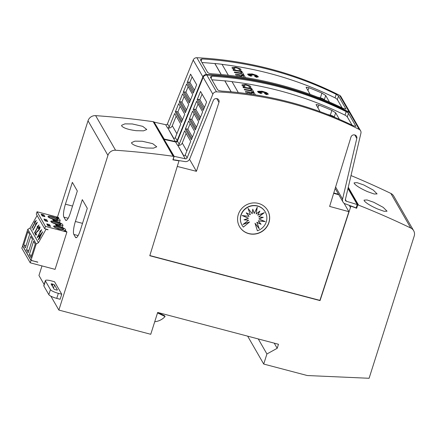 <?xml version="1.0" encoding="UTF-8"?>
<svg xmlns="http://www.w3.org/2000/svg" width="436" height="436" viewBox="0 0 436 436"><rect width="100%" height="100%" fill="white"/><g stroke="black" fill="none" stroke-linecap="round" stroke-linejoin="round"><path stroke-width="0.65" d="M350.62 113.442L340.941 96.623A3.608 3.433 150.1 0 0 339.568 95.326A360.866 343.41 150.1 0 0 270.576 69.052A360.866 343.41 150.1 0 0 196.849 57.721A3.608 3.433 150.1 0 0 193.208 60.043L167.457 123.813A1.444 1.373 150.1 0 1 165.647 124.68L167.44 127.803A1.444 1.373 150.1 0 0 169.25 126.936L174.673 113.518L180.76 124.086L175.337 137.509A1.444 1.373 -29.9 0 1 173.528 138.376L175.327 141.498A1.444 1.373 150.1 0 0 177.136 140.632L202.893 76.861A3.608 3.433 -29.9 0 1 206.533 74.54A360.866 343.41 -29.9 0 1 280.261 85.87A360.866 343.41 -29.9 0 1 349.247 112.145A3.608 3.433 -29.9 0 1 350.746 113.687M342.118 107.85L337.371 99.61L338.489 96.078L345.955 109.049L343.323 108.439A360.866 343.41 150.1 0 0 279.65 84.813A360.866 343.41 150.1 0 0 211.972 73.826L209.253 73.384L207.798 72.649L200.331 59.672L201.873 58.925A360.866 343.41 -29.9 0 1 271.132 70.011A360.866 343.41 -29.9 0 1 336.194 94.318L335.077 97.849A360.866 343.41 150.1 0 0 270.015 73.542A360.866 343.41 150.1 0 0 222.077 64.386M336.014 94.214C337.878 95.337 338.69 96.034 338.461 96.323M173.528 138.376L167.767 127.901A3.608 3.433 150.1 0 0 172.291 125.742L176.182 116.14M255.431 75.215L252.924 74.965L252.084 74.016L252.101 74.801L251.032 74.327M252.128 74.714L250.651 74.066L251.485 74.747L249.692 74.115M251.512 74.665L249.081 73.809L250.82 74.687L249.784 74.54M250.82 74.687L249.163 74.311L250.711 74.883L249.485 74.785M250.711 74.883L248.258 74.512L250.711 75.057L250.057 75.128M250.711 75.057L249.632 75.041L251.229 75.384L250.302 75.613M251.229 75.384L249.953 75.591L252.101 75.82L250.695 76.142L248.346 75.106L247.572 74.115M258.385 76.861L256.493 77.325L254.57 76.224L257.109 77.079L255 76.131A360.866 343.41 -29.9 0 1 256.679 76.48L255.022 75.919L257.758 76.393L254.602 75.439L255.736 75.134L252.951 74.878M256.237 76.785L255 76.131M255.976 76.333L255.022 75.919M256.335 76.142L254.902 75.717M255.779 75.722L254.602 75.439M252.924 74.965L252.09 74.131M241.021 69.825L240.645 70.229L239.135 69.793L239.446 69.428L238.705 68.501L235.985 67.651L233.674 67.896M239.429 69.471L238.677 68.588L235.958 67.733L233.663 67.94M234.742 69.095L233.462 69.09L234.742 69.095M233.936 69.319C232.268 68.545 231.696 67.907 232.23 67.406M241.01 69.869L240.078 68.594L235.734 67.215L232.061 67.613M242.029 71.651L242.002 71.738A360.866 343.41 150.1 0 0 233.282 70.365L233.058 69.847A360.866 343.41 -29.9 0 1 241.784 71.221L242.029 71.651A360.866 343.41 150.1 0 0 233.309 70.278L233.058 69.847M243.844 74.801L243.817 74.883A360.866 343.41 150.1 0 0 242.242 74.621L241.68 73.651A360.866 343.41 150.1 0 0 234.535 72.545L234.312 72.027A360.866 343.41 -29.9 0 1 241.462 73.134L240.874 72.114A360.866 343.41 -29.9 0 1 242.449 72.381L243.844 74.801A360.866 343.41 150.1 0 0 242.269 74.534L241.708 73.57A360.866 343.41 150.1 0 0 234.563 72.458L234.312 72.027M241.375 73.123L240.874 72.114M243.8 77.33L242.939 75.706A360.866 343.41 150.1 0 0 240.923 75.379L241.588 76.665A360.866 343.41 150.1 0 0 240.007 76.42L239.315 75.21A360.866 343.41 150.1 0 0 237.435 74.927M236.699 76.295L235.544 74.164A360.866 343.41 -29.9 0 1 244.269 75.537L245.446 77.586M242.912 75.788A360.866 343.41 150.1 0 0 240.977 75.477M221.177 74.545L214.872 63.591A360.866 343.41 150.1 0 0 201.977 62.533M250.918 76.213L248.373 75.025L247.583 74.071L252.15 73.924L256.651 75.341L258.401 76.823L256.521 77.243L254.57 76.224M360.577 130.74L350.898 113.921A3.608 3.433 150.1 0 0 349.525 112.624A360.866 343.41 150.1 0 0 280.539 86.35A360.866 343.41 150.1 0 0 206.806 75.019A3.608 3.433 150.1 0 0 203.171 77.341L177.414 141.111A1.444 1.373 150.1 0 1 175.604 141.978L177.403 145.101A1.444 1.373 150.1 0 0 179.212 144.234L184.63 130.816L190.717 141.384L185.295 154.807A1.444 1.373 -29.9 0 1 183.485 155.674L185.284 158.797A1.444 1.373 150.1 0 0 187.093 157.93L212.85 94.16A3.608 3.433 -29.9 0 1 216.49 91.838A360.866 343.41 -29.9 0 1 290.218 103.169A360.866 343.41 -29.9 0 1 359.204 129.443A3.608 3.433 -29.9 0 1 360.926 133.176L345.372 199.634A1.444 1.373 150.1 0 0 346.391 201.247L357.242 204.571L356.179 207.912L345.661 203.966A4.333 4.12 -29.9 0 1 342.592 199.127L356.795 138.441A3.063 2.916 150.1 0 0 354.773 134.947A3.063 2.916 150.1 0 0 350.942 137.166L329.632 206.419L348.898 211.673L319.915 300.36L149.842 255.55M177.256 166.443L196.429 171.321L218.959 102.389A3.063 2.916 150.1 0 0 217.014 98.65A3.063 2.916 150.1 0 0 213.259 100.618L189.742 158.851A4.333 4.12 -29.9 0 1 184.314 161.451L173.103 159.674L174.166 156.333L185.284 158.797M352.075 125.148L347.329 116.903L348.446 113.376L355.918 126.347L353.28 125.737A360.866 343.41 150.1 0 0 289.608 102.111A360.866 343.41 150.1 0 0 221.929 91.124L219.21 90.683L217.755 89.947L210.288 76.97L211.836 76.224A360.866 343.41 -29.9 0 1 281.089 87.309A360.866 343.41 -29.9 0 1 346.151 111.616L345.034 115.148A360.866 343.41 150.1 0 0 279.972 90.841A360.866 343.41 150.1 0 0 232.034 81.685M345.971 111.512C347.835 112.635 348.653 113.333 348.418 113.622M183.485 155.674L177.725 145.199A3.608 3.433 150.1 0 0 182.248 143.041L186.139 133.438M265.388 92.514L262.881 92.263L262.041 91.315L262.058 92.1L260.99 91.625M262.085 92.012L260.608 91.364L261.442 92.045L259.649 91.413M261.469 91.963L259.038 91.108L260.783 91.985L259.747 91.838M260.783 91.985L259.12 91.609L260.668 92.181L259.442 92.083M260.668 92.181L258.216 91.811L260.668 92.356L260.014 92.427M260.668 92.356L259.589 92.339L261.186 92.683L260.265 92.912M261.186 92.683L259.911 92.89L262.063 93.119L260.652 93.44L258.303 92.405L257.529 91.413M268.342 94.16L266.451 94.623L264.527 93.522L267.066 94.378L264.957 93.429A360.866 343.41 -29.9 0 1 266.636 93.778L264.979 93.217L267.72 93.691L264.559 92.737L265.698 92.432L262.908 92.176M266.2 94.083L264.957 93.429M265.933 93.631L264.979 93.217M266.292 93.44L264.865 93.015M265.737 93.021L264.559 92.737M262.881 92.263L262.047 91.429M250.978 87.124L250.602 87.527L249.092 87.091L249.403 86.726L248.662 85.799L245.942 84.949L243.631 85.194M249.387 86.769L248.634 85.887L245.915 85.031L243.62 85.238M244.7 86.393L243.419 86.388L244.7 86.393M243.893 86.617C242.225 85.843 241.653 85.205 242.187 84.704M250.967 87.167L250.035 85.892L245.697 84.513L242.024 84.911M251.986 88.949L251.959 89.037A360.866 343.41 150.1 0 0 243.239 87.663L243.016 87.146A360.866 343.41 -29.9 0 1 251.741 88.519L251.986 88.949A360.866 343.41 150.1 0 0 243.266 87.576L243.016 87.146M253.801 92.1L253.774 92.181A360.866 343.41 150.1 0 0 252.199 91.92L251.643 90.95A360.866 343.41 150.1 0 0 244.492 89.843L244.274 89.326A360.866 343.41 -29.9 0 1 251.419 90.432L250.831 89.413A360.866 343.41 -29.9 0 1 252.406 89.68L253.801 92.1A360.866 343.41 150.1 0 0 252.226 91.833L251.665 90.868A360.866 343.41 150.1 0 0 244.52 89.756L244.274 89.326M251.338 90.421L250.831 89.413M253.757 94.628L252.896 93.004A360.866 343.41 150.1 0 0 250.88 92.677L251.55 93.963A360.866 343.41 150.1 0 0 249.97 93.718L249.272 92.508A360.866 343.41 150.1 0 0 247.392 92.225M246.656 93.593L245.501 91.462A360.866 343.41 -29.9 0 1 254.226 92.835L255.403 94.885M252.869 93.086A360.866 343.41 150.1 0 0 250.934 92.775M231.135 91.843L224.829 80.889A360.866 343.41 150.1 0 0 211.934 79.832M260.875 93.511L258.33 92.323L257.54 91.369L262.107 91.222L266.609 92.639L268.358 94.121L266.478 94.541L264.527 93.522M363.695 184.929L373.26 190.069L377.096 193.911L374.192 194.009L367.57 191.66C360.577 188.532 356.141 185.812 354.25 183.491L354.108 182.853L357.046 182.651L363.695 184.929M373.652 202.228L383.217 207.367L387.059 211.209L384.149 211.307L377.527 208.958C370.535 205.83 366.098 203.111 364.207 200.789L364.065 200.146L367.003 199.95L373.652 202.228M132.299 123.955L142.736 126.353L146.785 129.514L143.488 130.849L136.168 130.686C128.506 129.688 123.693 128.135 121.737 126.031L121.622 125.301L124.958 123.862L132.299 123.955M142.256 141.253L152.693 143.651L156.747 146.812L153.445 148.147L146.125 147.984C138.463 146.987 133.65 145.433 131.694 143.33L131.579 142.599L134.915 141.16L142.256 141.253M267.65 210.37A16.241 15.451 -29.9 0 1 265.916 227.826A16.241 15.451 -29.9 0 1 248.738 233.522A16.241 15.451 -29.9 0 1 239.506 226.573M258.417 203.421A16.241 15.451 -29.9 0 1 267.693 210.441A16.241 15.451 -29.9 0 1 266.031 227.941A16.241 15.451 -29.9 0 1 248.82 233.669A16.241 15.451 -29.9 0 1 239.544 226.644A16.241 15.451 -29.9 0 1 241.206 209.149A16.241 15.451 -29.9 0 1 258.417 203.421M257.6 206.119A13.374 12.726 -29.9 0 1 265.241 211.901A13.374 12.726 -29.9 0 1 257.371 230.775L255.125 223.412L259.246 228.769L256.94 222.415L261.082 224.317L258.248 220.834L265.175 221.613L258.864 218.905L263.295 217.335L258.679 216.926L264.352 212.675L257.731 215.199L259.861 211.079L256.166 213.989L257.262 207.193L254.215 213.477L252.787 209.215L252.177 213.738L248.057 208.381L250.362 214.735L246.22 212.833L249.054 216.321L242.127 215.537L248.444 218.245L244.007 219.82L248.624 220.224L242.95 224.475L249.572 221.951L243.359 227.085A13.374 12.726 -29.9 0 1 242.062 225.249A13.374 12.726 -29.9 0 1 243.43 210.839A13.374 12.726 -29.9 0 1 257.6 206.119M260.897 224.093L256.826 222.224L259.137 228.578L255.016 223.221L257.371 230.775M242.007 225.15A13.374 12.726 -29.9 0 1 241.953 225.058A13.374 12.726 -29.9 0 1 243.321 210.648A13.374 12.726 -29.9 0 1 257.491 205.928A13.374 12.726 -29.9 0 1 265.132 211.711A13.374 12.726 -29.9 0 1 265.186 211.809M252.776 209.313L254.215 213.477M256.166 213.989L257.049 207.634M257.731 215.199L259.507 211.356M258.679 216.926L263.606 212.959M258.864 218.905L262.772 217.286M258.248 220.834L264.608 221.368M246.296 212.866L249.054 216.321M242.585 215.591L248.444 218.245M244.422 219.673L248.624 220.224M243.588 224L249.572 221.951M45.382 280.582L43.78 285.624A7.216 1.537 17.6 0 0 43.856 286.011L48.832 294.66A7.216 1.537 17.6 0 0 56.745 298.377L60.146 299.27L61.748 294.229L58.348 293.335A7.216 1.537 -162.4 0 1 50.434 289.618L45.453 280.969A7.216 1.537 -162.4 0 1 45.382 280.582A7.216 1.537 -162.4 0 1 51.154 280.839L54.555 281.738L61.748 294.229M54.5 284.904L57.378 289.902A1.444 0.305 -162.4 0 1 57.394 289.978A1.444 0.305 -162.4 0 1 56.239 289.924L55.557 289.744A1.444 0.305 -162.4 0 1 53.977 289.003L51.099 284.005A1.444 0.305 -162.4 0 1 51.083 283.929A1.444 0.305 -162.4 0 1 52.238 283.978L52.919 284.158A1.444 0.305 -162.4 0 1 54.5 284.904L53.475 288.136M157.527 312.906L165.064 316.531A15.238 14.502 -29.9 0 1 154.731 321.724M157.761 312.465L164.623 315.762L165.064 316.531M157.674 312.443L150.747 334.287L58.865 310.078L107.937 155.385A7.216 6.867 -29.9 0 1 115.556 150.24A829.991 789.836 -29.9 0 1 173.108 156.273L173.959 156.497L172.89 159.859L178.994 160.846L149.788 255.736L320.051 300.6L350.915 206.124L356.648 208.277L357.716 204.915L358.566 205.143A829.991 789.836 -29.9 0 1 410.772 228.028A7.216 6.867 -29.9 0 1 413.65 230.693A7.216 6.867 -29.9 0 1 414.2 236.083L369.096 378.279L307.282 375.532L263.72 364.055L266.919 353.972L277.198 348.304L278.479 344.271L157.674 312.443M22.721 245.86L21.8 248.166L30.231 262.81L30.978 260.456L22.547 245.811M37.66 262.036L30.978 260.456M58.751 217.891L56.299 217.242L56.517 217.629A7.488 1.597 -162.4 0 1 59.569 219.313L60.184 220.382A7.488 1.597 -162.4 0 1 54.222 220.049L52.86 219.69L53.377 220.583L54.734 220.943A7.488 1.597 -162.4 0 1 62.381 224.191L62.997 225.265A7.488 1.597 -162.4 0 1 57.034 224.927L55.672 224.573L56.184 225.466L57.547 225.821A7.488 1.597 -162.4 0 1 65.187 229.074L65.803 230.143A7.488 1.597 -162.4 0 1 63.945 230.535L64.168 230.917L66.621 231.565L66.904 232.05L45.469 226.404L37.038 211.754L58.473 217.406L58.522 218.61M37.104 215.515L30.024 228.061L27.79 229.292L22.601 245.642L31.032 260.292L37.785 262.254M37.038 211.754L36.292 214.109L44.723 228.753L45.469 226.404M60.184 220.382L59.487 222.578M66.904 232.05L55.067 269.355L30.231 262.81M47.949 229.603L44.723 228.753M48.069 229.821L46.031 229.282L38.455 242.705L36.221 243.937L31.032 260.292M62.997 225.265L62.299 227.461M65.803 230.143L65.454 231.254M50.543 226.442L49.491 224.616L46.772 223.902L47.818 225.728L50.543 226.442M43.96 219.019L45.012 220.845L47.731 221.564L46.679 219.739L43.96 219.019M56.702 224.355A5.325 1.134 17.6 0 0 60.958 224.545A5.325 1.134 17.6 0 0 55.067 221.521A5.325 1.134 17.6 0 0 50.81 221.325A5.325 1.134 17.6 0 0 56.702 224.355M57.879 226.398A5.325 1.134 17.6 0 0 53.623 226.208A5.325 1.134 17.6 0 0 59.509 229.232A5.325 1.134 17.6 0 0 63.77 229.429A5.325 1.134 17.6 0 0 57.879 226.398M53.89 219.472A5.325 1.134 17.6 0 0 58.146 219.662A5.325 1.134 17.6 0 0 52.26 216.638A5.325 1.134 17.6 0 0 47.998 216.447A5.325 1.134 17.6 0 0 53.89 219.472M41.148 214.136L42.199 215.962L44.924 216.681L43.873 214.855L41.148 214.136M55.77 227.908A5.325 1.134 -162.4 0 1 57.29 228.246A5.325 1.134 -162.4 0 1 58.468 228.589L58.195 229.091M59.945 229.113A5.325 1.134 -162.4 0 1 61.035 229.576M63.236 229.723A5.325 1.134 17.6 0 0 57.612 227.238A5.325 1.134 17.6 0 0 53.89 226.753M50.303 218.213L50.778 218.3M55.928 227.979L56.402 228.061M53.116 223.096L53.59 223.178M57.617 219.957A5.325 1.134 17.6 0 0 51.993 217.477A5.325 1.134 17.6 0 0 48.265 216.992M60.424 224.84A5.325 1.134 17.6 0 0 54.8 222.36A5.325 1.134 17.6 0 0 51.077 221.875M50.151 218.142A5.325 1.134 -162.4 0 1 51.671 218.485A5.325 1.134 -162.4 0 1 52.843 218.823M54.326 219.352A5.325 1.134 -162.4 0 1 55.41 219.815M52.963 223.025A5.325 1.134 -162.4 0 1 54.484 223.368A5.325 1.134 -162.4 0 1 55.655 223.706M57.138 224.229A5.325 1.134 -162.4 0 1 58.222 224.693M30.024 228.061L38.455 242.705M36.292 220.327L31.964 228.366L31.784 228.055L35.251 221.913L34.286 222.425L36.292 220.327M40.036 237.004L40.216 237.315L38.504 239.724L38.324 239.408L39.349 237.598L38.755 236.568L42.733 231.712L40.036 237.004M41.676 229.685L37.354 237.724L37.174 237.413L40.641 231.271L39.676 231.789L41.676 229.685M39.916 227.854L39.458 227.619L38.341 228.671L38.221 228.246C39.066 226.878 39.632 226.404 39.916 226.818C40.156 227.298 39.894 228.262 39.131 229.723L35.801 233.233L36.482 234.415L35.97 235.32L35.054 233.729L38.957 229.401L39.387 227.548L40.008 227.865M38.984 225.003L34.662 233.047L34.482 232.731L37.948 226.589L36.978 227.107L38.984 225.003M37.365 222.197L33.043 230.235L32.864 229.925L36.33 223.782L35.365 224.3L37.365 222.197M36.221 243.937L27.79 229.292M25.37 247.85L23.708 244.961L27.969 231.516L29.632 234.405L25.37 247.85M30.989 257.611L29.326 254.728L33.594 241.282L35.256 244.171L30.989 257.611M28.182 252.733L26.52 249.844L30.782 236.399L32.444 239.288L28.182 252.733M43.42 216.283L43.873 214.855M46.227 221.166L46.679 219.739M49.039 226.05L49.491 224.616M23.708 244.961L26.089 245.582M29.326 254.728L31.708 255.349M26.52 249.844L28.896 250.466M41.605 214.926L42.603 215.188L43.202 216.229M48.821 225.99L48.222 224.954L47.224 224.687M44.412 219.809L45.415 220.071L46.009 221.107M53.132 219.259L52.87 218.823L55.334 219.799M55.247 219.782L52.898 218.85L52.571 219.324M55.944 224.142L55.683 223.706L58.146 224.682M58.053 224.665L55.71 223.733L55.383 224.208M58.756 229.02L58.522 228.617L60.866 229.543M32.062 228.192L31.784 228.055M35.529 222.049L35.251 221.913M35.349 221.962L34.798 221.521M35.42 221.837L35.725 221.706M39.801 238.051L39.523 237.909M38.602 239.549L38.324 239.408M39.899 237.876L39.349 237.598M39.921 237.838L38.755 236.568M39.376 236.884L39.671 236.361M39.556 235.811L39.267 235.663M39.431 235.952L39.856 236.694L41.802 233.255L39.431 235.952M40.134 236.83L39.856 236.694M37.452 237.555L37.174 237.413M40.919 231.412L40.641 231.271M40.739 231.32L40.188 230.878M40.81 231.194L41.115 231.064M36.188 234.939L35.054 233.729M35.676 234.045L35.981 233.549M39.229 229.543L38.957 229.401M38.504 228.393L38.221 228.246M39.491 227.597L39.998 227.096M34.755 232.873L34.482 232.731M38.221 226.731L37.948 226.589M38.041 226.638L37.491 226.202M38.112 226.513L38.417 226.382M33.141 230.066L32.864 229.925M36.608 223.924L36.33 223.782M36.428 223.832L35.877 223.39M36.499 223.706L36.804 223.575M63.89 217.15A10.824 2.398 104.8 0 1 65.427 204.184L72.354 182.352L77.33 191.001L70.409 212.833A10.824 2.398 104.8 0 1 65.989 220.42A10.824 2.398 104.8 0 1 65.547 220.033L63.89 217.15L68.169 218.278M73.848 234.448A10.824 2.398 104.8 0 1 75.384 221.483L82.311 199.65L87.293 208.299L80.366 230.132A10.824 2.398 104.8 0 1 75.946 237.718A10.824 2.398 104.8 0 1 75.504 237.331L73.848 234.448L78.131 235.576M173.108 156.273L153.189 121.677A829.991 789.836 150.1 0 0 95.637 115.644A7.216 6.867 150.1 0 0 88.023 120.788L57.459 217.139M41.987 265.911L38.951 275.481L44.14 284.49M50.865 296.175L58.865 310.078M214.872 63.591L214.899 63.509A360.866 343.41 -29.9 0 1 222.022 64.294L228.339 75.27M221.254 74.551L214.899 63.509M201.873 58.925L201.176 61.138M224.829 80.889L224.856 80.807A360.866 343.41 -29.9 0 1 231.979 81.592L238.296 92.568M231.211 91.849L224.856 80.807M211.836 76.224L211.133 78.436M327.332 114.379L330.341 115.169A3.608 0.768 -162.4 0 1 334.298 117.028L334.412 117.224M320.084 111.649L316.046 104.515L318.82 105A360.866 343.41 -29.9 0 1 331.856 110.39L335.644 112.782L339.426 119.355M262.091 93.031L260.902 93.429M250.602 87.527L249.12 87.004M250.994 87.08L250.629 87.44M243.92 86.53C242.253 85.756 241.68 85.118 242.214 84.622M243.773 85.004C243.359 85.391 243.8 85.881 245.092 86.486M246.738 93.604L245.501 91.462M249.272 92.508L249.299 92.427A360.866 343.41 150.1 0 0 247.337 92.127L248.313 93.822M249.97 93.718L249.299 92.427M251.572 93.882A360.866 343.41 150.1 0 0 249.997 93.631M253.839 94.639L252.896 93.004M347.296 117.153C347.53 116.864 346.718 116.161 344.854 115.044M206.62 102.008L203.209 110.45L197.127 99.877L200.533 91.435L206.62 102.008M202.647 111.85L199.263 120.216L193.181 109.649L196.56 101.277L202.647 111.85M198.669 121.693L195.312 130.004L189.229 119.431L192.581 111.126L198.669 121.693M194.69 131.541L191.344 139.825L185.262 129.252L188.608 120.968L194.69 131.541M190.129 123.611L187.878 129.154L186.276 128.893A1.085 1.03 150.1 0 0 185.262 129.252M194.113 113.78L191.867 119.311L190.26 119.05A1.085 1.03 150.1 0 0 189.229 119.431M198.097 103.948L195.857 109.474L194.254 109.213A1.085 1.03 150.1 0 0 193.181 109.649M202.081 94.121L199.846 99.631L198.249 99.37A1.085 1.03 150.1 0 0 197.127 99.877M199.846 99.631L204.391 107.529M195.857 109.474L200.413 117.382M191.867 119.311L196.429 127.236M187.878 129.154L192.45 137.095M345.399 199.519L346.391 201.247M347.977 188.488L357.242 204.571M354.784 134.953L356.795 138.441M344.026 203.209L348.898 211.673M333.654 193.339L338.799 194.745M189.524 159.314L196.429 171.321M216.779 98.596L218.959 102.389M164.377 139.852L174.166 156.333M175.604 141.978L164.481 139.515M356.272 207.623L356.648 208.277M317.375 97.081L320.384 97.871A3.608 0.768 -162.4 0 1 324.34 99.73L324.455 99.926M310.127 94.35L306.088 87.216L308.862 87.701A360.866 343.41 -29.9 0 1 321.899 93.091L325.687 95.489L329.469 102.057M252.128 75.733L250.94 76.131M240.645 70.229L239.162 69.706M241.037 69.782L240.667 70.141M233.963 69.231C232.29 68.457 231.723 67.82 232.257 67.324M233.816 67.705C233.402 68.092 233.843 68.583 235.135 69.188M236.781 76.305L235.544 74.164M239.315 75.21L239.342 75.128A360.866 343.41 150.1 0 0 237.38 74.829L238.356 76.523M240.007 76.42L239.342 75.128M241.615 76.583A360.866 343.41 150.1 0 0 240.034 76.333M243.882 77.341L242.939 75.706M337.339 99.855C337.573 99.566 336.761 98.863 334.897 97.746M196.663 84.709L193.252 93.151L187.169 82.578L190.576 74.136L196.663 84.709M192.685 94.552L189.306 102.918L183.224 92.35L186.603 83.979L192.685 94.552M188.712 104.395L185.355 112.706L179.267 102.133L182.624 93.827L188.712 104.395M184.733 114.243L181.387 122.527L175.305 111.954L178.651 103.67L184.733 114.243M180.166 106.313L177.921 111.856L176.318 111.594A1.085 1.03 150.1 0 0 175.305 111.954M184.155 96.481L181.91 102.013L180.302 101.752A1.085 1.03 150.1 0 0 179.267 102.133M188.139 86.65L185.9 92.176L184.297 91.914A1.085 1.03 150.1 0 0 183.224 92.35M192.123 76.823L189.889 82.333L188.287 82.072A1.085 1.03 150.1 0 0 187.169 82.578M189.889 82.333L194.434 90.23M185.9 92.176L190.45 100.084M181.91 102.013L186.472 109.937M177.921 111.856L182.493 119.796M333.774 192.968L338.527 194.265M164.1 139.373L164.203 139.035L175.327 141.498M154.415 122.554L164.203 139.035M165.647 124.68L154.524 122.216M348.059 188.145L357.716 204.915M348.266 187.251L358.566 205.143M413.65 230.693L393.735 196.096A7.216 6.867 150.1 0 0 390.858 193.431A829.991 789.836 150.1 0 0 351.007 175.561M247.659 336.151L263.72 364.055M258.27 338.946L266.919 353.972M274.233 343.154L277.198 348.304M153.189 121.677L154.039 121.9L173.959 156.497M339.568 95.326L349.247 112.145M172.291 125.742L176.874 133.705M349.525 112.624L359.204 129.443M182.248 143.041L186.831 151.003M56.745 298.377L58.348 293.335M51.83 285.275L52.238 283.978M52.304 286.098L52.919 284.158M43.856 286.011L45.453 280.969M48.832 294.66L50.434 289.618M54.222 220.049L53.999 220.747M57.034 224.927L56.811 225.63M37.594 231.652L37.131 231.418M88.023 120.788L107.937 155.385M66.561 220.3L65.547 220.033M72.556 206.065L65.427 204.184M76.518 237.598L75.504 237.331M82.513 223.363L75.384 221.483M334.298 117.028L335.644 112.782M317.909 107.866L318.82 105M330.341 115.169L331.856 110.39M177.725 145.199L183.785 155.728M198.249 99.37L203.792 109.005M194.254 109.213L199.813 118.865M190.26 119.05L195.829 128.724M186.276 128.893L191.851 138.577M177.414 141.111L179.212 144.234M185.295 154.807L187.093 157.93M203.171 77.341L212.85 94.16M206.806 75.019L216.49 91.838M335.606 187L342.592 199.127M349.187 205.285L350.473 207.525M324.34 99.73L325.687 95.489M307.952 90.568L308.862 87.701M320.384 97.871L321.899 93.091M167.767 127.901L173.828 138.43M188.287 82.072L193.835 91.707M184.297 91.914L189.851 101.566M180.302 101.752L185.872 111.425M176.318 111.594L181.894 121.279M167.457 123.813L169.25 126.936M175.337 137.509L177.136 140.632M193.208 60.043L202.893 76.861M196.849 57.721L206.533 74.54M390.858 193.431L410.772 228.028M95.637 115.644L115.556 150.24M50.222 218.174L50.821 218.283M55.841 227.941L56.446 228.05M53.034 223.058L53.633 223.167M60.958 229.559L58.489 228.589M335.17 188.428L343.007 202.048"/></g></svg>
